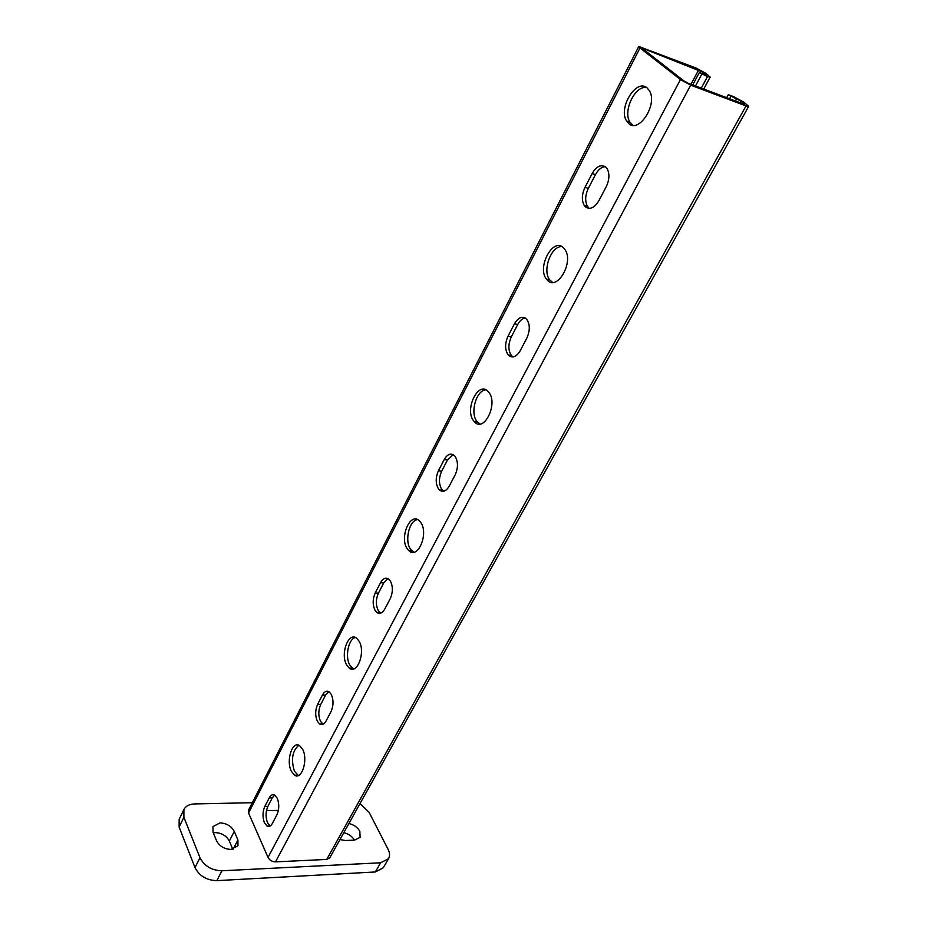 <?xml version="1.0" encoding="UTF-8"?>
<svg xmlns="http://www.w3.org/2000/svg" width="927" height="927" viewBox="0 0 927 927"><rect width="100%" height="100%" fill="white"/><g stroke="black" fill="none" stroke-linecap="round" stroke-linejoin="round"><path stroke-width="1.39" d="M291.321 771.218C285.794 760.719 292.364 740.302 299.63 745.667L302.677 749.41C308.32 759.792 301.75 780.43 294.543 775.181L291.321 771.218M298.853 745.262C292.329 750.812 290.858 759.456 294.427 771.206L298.378 775.517M346.652 664.972C340.035 654.08 348.552 631.206 356.686 638.297L359.062 641.148C365.817 651.901 357.277 675.007 349.212 668.054L346.652 664.972M355.377 637.521C348.425 639.004 344.832 656.849 349.803 665.099L353.65 668.9M407.196 548.703C399.201 537.475 410.36 511.565 419.34 520.835L420.8 522.585C428.958 533.685 417.753 559.815 408.877 550.719L407.196 548.703M417.451 519.572C409.236 520.487 404.45 540.65 410.406 549.027L413.94 552.225M473.709 420.962C464.033 409.467 478.691 379.85 488.367 391.762L488.703 392.167C498.61 403.546 483.859 433.384 474.3 421.669L473.709 420.962M485.945 389.885C476.269 390.024 469.78 413.094 476.976 421.507L479.954 423.998M547.15 279.942L546.501 279.166C536.513 267.289 553.407 236.35 563.743 248.065L564.67 249.166C574.555 261.611 556.965 292.063 547.15 279.942M561.889 246.617C551.02 245.725 542.017 270.846 549.804 279.977L552.573 282.411M628.633 123.453L626.675 121.101C617.822 108.285 636.212 78.007 647.116 87.961L649.375 90.684C658.077 104.102 638.946 133.87 628.633 123.453M646.501 87.509C634.879 85.388 622.596 111.553 630.012 122.237L632.898 125.272M264.45 822.817C262.422 817.22 262.538 811.774 264.798 806.467L269.236 797.88C270.835 794.984 272.665 794.057 274.728 795.088L277.254 798.24C279.363 803.86 279.247 809.364 276.93 814.775L272.411 823.385C270.858 826.177 269.085 827.081 267.103 826.119L264.45 822.817M274.67 795.065L272.306 797.823L267.857 806.397C265.597 811.704 265.481 817.139 267.521 822.724L270.174 826.027L267.103 826.119M317.347 721.252C315.053 715.725 315.145 710.094 317.602 704.369L322.445 695.007C324.45 691.449 326.71 690.418 329.212 691.913L331.298 694.45C333.662 700.001 333.581 705.69 331.066 711.53L326.13 720.928C324.183 724.358 321.993 725.366 319.583 723.975L317.347 721.252M328.772 691.646L325.574 695.099L320.719 704.45C318.262 710.163 318.181 715.783 320.475 721.299L323.094 724.242M375.087 610.348C372.515 604.925 372.573 599.109 375.25 592.909L380.545 582.666C383.083 578.263 385.875 577.115 388.9 579.248L390.371 581.02C393.036 586.455 392.99 592.341 390.232 598.668L384.832 608.969C382.364 613.199 379.664 614.323 376.744 612.341L375.087 610.348M388.019 578.645L383.732 582.932L378.425 593.153C375.748 599.352 375.69 605.157 378.274 610.569L380.742 613.095M438.401 488.772C435.493 483.488 435.505 477.475 438.448 470.731L444.265 459.479C447.498 454.01 450.916 452.747 454.508 455.69L455.192 456.513C458.216 461.797 458.216 467.892 455.192 474.786L449.247 486.107C446.096 491.368 442.77 492.619 439.305 489.85L438.401 488.772M453.199 454.67L447.498 459.954L441.681 471.183C438.738 477.915 438.726 483.917 441.646 489.189L443.79 491.206M508.123 354.879C504.821 349.792 504.786 343.569 508.019 336.211L514.45 323.79C518.448 317.173 522.515 315.667 526.675 319.259L526.895 319.537C530.105 324.659 530.07 330.869 526.814 338.17L520.256 350.684C516.212 357.219 512.168 358.622 508.135 354.89L511.414 355.562L513.037 356.953M525.238 318.031C522.318 318.482 519.815 320.649 517.73 324.508L511.298 336.907C508.066 344.265 508.1 350.476 511.403 355.551M585.273 206.709L584.3 205.539C581.519 200.51 581.75 194.45 584.995 187.381L592.121 173.592C596.571 166.176 601.159 164.033 605.864 167.173L607.104 168.644C609.769 173.72 609.468 179.757 606.2 186.756L598.912 200.661C594.404 208.019 589.85 210.035 585.273 206.709M605.261 166.675C601.484 166.941 598.216 169.595 595.447 174.624L588.321 188.378C585.064 195.435 584.844 201.483 587.625 206.512L588.599 207.671M701.275 88.146L707.486 76.605L710.175 77.115L705.864 73.326L696.339 68.123L638.773 46.489L640.001 47.961L248.552 813.002L248.494 810.198L638.773 46.489M326.733 859.433L746.038 105.933L748.657 106.385L329.78 857.823L326.733 859.433L275.504 861.867C272.098 861.739 269.606 860.256 268.03 857.417L248.552 813.002M268.03 857.417L680.453 79.56L640.001 47.961M278.39 810.36L266.455 810.65M748.657 106.385L743.999 102.271L734.149 96.895L728.309 94.681L726.664 97.683M680.453 79.56L690.685 85.157L275.504 861.867M746.038 105.933L690.685 85.157M692.724 84.925L699.329 72.584L706.281 75.029L702.759 72.132L644.091 48.853L642.805 48.61L643.326 49.235L683.825 80.834L688.193 83.221L743.512 104.021L744.636 104.218L743.987 103.476L740.858 101.089L728.309 94.681M729.572 98.783L730.789 96.582M707.486 76.605L699.329 72.584M695.482 85.968L701.693 74.38M232.77 849.236L229.34 841.079C226.466 835.748 221.727 832.921 215.11 832.608L213.28 832.817M213.001 832.122L212.978 826.606L219.977 822.909C226.605 823.246 231.368 826.073 234.276 831.415L237.915 839.989L237.949 845.748L231.078 849.433C224.334 849.144 219.49 846.258 216.57 840.777L213.001 832.122M348.911 823.512C353.894 824.694 357.532 827.301 359.838 831.345L360.105 837.324L354.577 840.152L345.354 840.511L339.966 839.549M354.485 840.152C352.133 836.281 348.564 833.79 343.79 832.689M252.318 802.724L194.624 803.918C189.363 804.126 185.782 806.003 183.894 809.538L183.894 817.29L199.977 857.695C204.334 866.061 211.634 870.43 221.889 870.789L380.649 862.782L388.552 858.692C390 856.027 389.861 852.921 388.112 849.375L369.155 812.411L360.024 803.57M388.552 858.692L383.21 867.834L375.319 871.971L216.837 880.638C206.617 880.314 199.34 875.969 195.018 867.591L179.131 827.116L179.154 819.341L183.894 809.538M267.857 806.397L264.798 806.467M320.719 704.45L317.602 704.369M378.425 593.153L375.25 592.909M441.681 471.183L438.448 470.731M511.298 336.907L508.019 336.211M588.321 188.378L584.995 187.381M595.447 174.624L592.121 173.592M517.73 324.508L514.45 323.79M447.498 459.954L444.265 459.479M383.732 582.932L380.545 582.666M325.574 695.099L322.445 695.007M272.306 797.823L269.236 797.88M644.091 48.853L643.732 49.548M698.668 69.896L690.986 84.276M702.759 72.132L701.971 73.592M740.858 101.089L739.978 102.688M736.629 98.783L735.424 100.973M743.987 103.476L743.663 104.067M237.915 839.989L233.222 849.144M234.276 831.415L229.34 841.079M183.894 817.29L179.131 827.116M380.649 862.782L375.319 871.971M221.889 870.789L216.837 880.638M199.977 857.695L195.018 867.591M546.501 279.166L549.804 279.977M626.675 121.101L630.012 122.237M584.3 205.539L587.625 206.512M439.305 489.85L442.538 490.267M376.744 612.341L379.931 612.562M319.583 723.975L322.712 724.022M474.3 421.669L477.567 422.214M408.877 550.719L412.086 551.044M349.212 668.054L352.376 668.193M294.543 775.181L297.648 775.146M703.72 89.062L710.175 77.115"/></g></svg>
